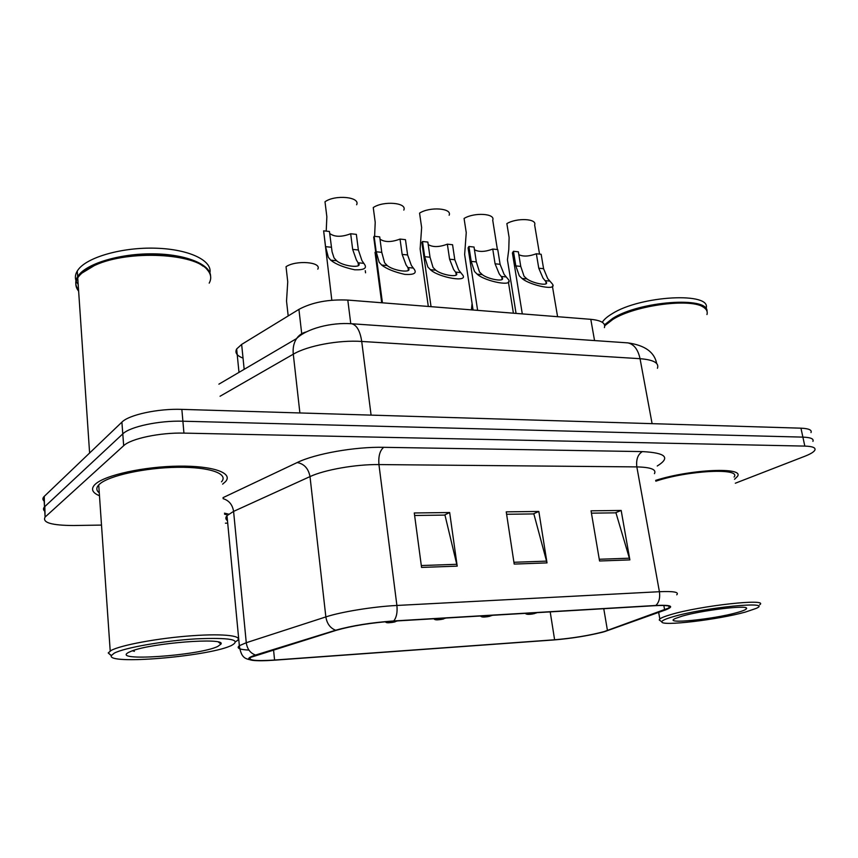 <?xml version="1.0" encoding="UTF-8"?>
<svg xmlns="http://www.w3.org/2000/svg" width="858" height="858" viewBox="0 0 858 858"><rect width="100%" height="100%" fill="white"/><g stroke="black" fill="none" stroke-linecap="round" stroke-linejoin="round"><path stroke-width="1.29" d="M243.039 358.118C236.851 355.77 234.717 352.735 236.647 348.991L241.645 344.423L298.916 309.373C312.119 302.306 328.41 299.206 347.801 300.075L590.797 319.326C601.265 320.377 605.802 323.134 604.418 327.595M734.534 479.3L737.365 476.501C745.184 466.827 690.711 469.122 655.673 480.373C690.711 469.122 745.184 466.827 737.365 476.501L734.534 479.3M222.608 484.148L225.547 481.595C233.43 473.048 213.106 465.647 178.636 466.141C144.283 466.505 105.234 475.042 95.431 484.084L94.552 484.92C90.755 489.189 92.396 492.803 99.474 495.763C92.396 492.803 90.755 489.189 94.552 484.92L95.431 484.084C105.234 475.042 144.283 466.505 178.636 466.141C213.106 465.647 233.43 473.048 225.547 481.595L222.608 484.148M604.15 631.595C589.639 635.456 573.123 638.18 554.611 639.778L274.581 660.038C255.587 661.239 247.64 660.338 250.718 657.346L336.561 630.212C352.263 625.772 371.149 622.747 393.221 621.16L655.212 605.662C666.634 605.083 671.288 605.812 669.176 607.861L604.15 631.595M604.858 631.542L665.508 609.931C674.71 606.306 671.492 604.815 655.844 605.469L393.758 620.945C371.117 622.586 351.748 625.686 335.65 630.244L255.523 655.051C247.49 657.668 246.546 659.437 252.692 660.36C257.389 660.939 264.554 660.875 274.185 660.199L554.107 639.929C571.289 638.481 587.333 635.928 602.23 632.271L604.858 631.542M811.003 432.582C812.086 429.976 808.729 428.507 800.954 428.174L181.853 409.373C158.237 408.472 128.968 414.757 121.9 422.136L44.251 496.374L44.509 506.874C43.061 508.451 43.147 509.899 44.755 511.218C43.147 509.899 43.061 508.451 44.509 506.874L122.791 433.891L44.831 506.542L45.099 517.084C42.106 522.597 51.566 525.407 73.488 525.514L101.501 525.085M181.853 409.373L182.893 421.214C159.223 420.42 129.88 426.673 122.791 433.891C129.88 426.673 159.223 420.42 182.893 421.214L802.884 437.119L182.893 421.214L183.934 433.118C160.221 432.432 130.791 438.642 123.67 445.71L45.431 516.763M812.923 441.377C814.017 438.835 810.671 437.408 802.884 437.119C810.671 437.408 814.017 438.835 812.923 441.377M225.429 523.187L227.702 523.155M735.317 483.226L804.815 456.263C810.424 454.075 813.77 452.048 814.843 450.203C815.958 447.715 812.623 446.353 804.825 446.096L183.934 433.118M599.56 560.993L591.044 510.821L621.171 510.456L629.869 559.899L599.56 560.993M421.557 567.428L414.285 512.966L449.667 512.537L457.207 566.141L421.557 567.428M514.199 564.081L506.241 511.851L538.835 511.454L547.018 562.891L514.199 564.081M538.835 511.454L533.204 513.931M506.606 514.274L533.858 513.921L547.018 562.891M449.667 512.537L444.358 515.1M414.629 515.497L444.97 515.09L457.207 566.141M621.171 510.456L615.283 512.837M591.441 513.159L615.958 512.837L629.869 559.899M44.251 496.374L43.919 496.707C42.482 498.316 42.568 499.806 44.176 501.169M472.082 303.56L471.45 309.448M539.543 254.097L534.641 224.946C537.312 218.629 516.924 217.578 506.864 223.606L509.116 237.527L508.773 249.581L507.432 259.824L508.59 267.01M536.347 253.754L541.151 254.268L543.586 268.704L547.683 278.56L551.941 283.451C559.298 291.72 529.836 285.382 521.996 278.442L519.283 275.815L515.83 265.894L513.449 251.287L518.361 251.812L520.752 266.398L524.066 276.276L526.93 278.914C533.268 283.644 550.461 286.626 545.838 281.606L543.007 278.11L538.77 268.222L536.347 253.754C529.064 256.467 523.23 256.778 518.833 254.676M512.837 255.545L512.408 252.938L513.449 251.287M365.283 270.678L365.551 272.812M317.814 269.133C321.986 261.99 295.989 259.888 286.036 266.709L287.741 281.821L286.529 301.104L287.602 310.703M497.393 249.56L492.717 220.163C495.677 213.492 474.195 212.141 464.071 218.468L466.248 232.647L464.639 254.536L465.83 262.355M449.142 215.219C452.413 208.172 429.74 206.478 419.573 213.127L421.643 227.563L420.13 248.992L421.342 257.475M403.807 210.081C407.432 202.66 383.451 200.568 373.251 207.561L375.214 222.286L374.603 236.336M381.703 302.756L375.021 252.349M492.749 249.056L497.758 249.592L500.096 264.307L504.086 274.346L507.915 278.957C515.787 287.623 485.06 281.521 477.166 274.163L474.506 271.482L471.192 261.39L468.918 246.493L474.034 247.04L476.319 261.904L479.493 271.965L482.293 274.657C488.76 279.665 506.703 282.443 501.769 277.198L499.217 273.874L495.077 263.803L492.749 249.056C485.07 251.941 478.968 252.166 474.442 249.742M468.511 250.729L468.082 247.876L468.918 246.493M447.35 244.165L452.563 244.734L454.804 259.727L458.676 269.959L462.065 274.27C470.495 283.312 438.384 277.52 430.426 269.691L427.842 266.977L424.689 256.681L422.511 241.495L427.842 242.063L430.03 257.228L433.043 267.481L435.778 270.206C442.363 275.536 461.143 278.056 455.866 272.587L453.603 269.466L449.581 259.202L447.35 244.165C439.232 247.222 432.85 247.361 428.206 244.573M422.329 245.699L421.879 242.589L422.511 241.495M400.032 239.071L405.469 239.661L407.604 254.955L411.347 265.379L414.285 269.358C416.956 273.252 413.803 274.925 404.804 274.388C394.272 271.986 386.561 268.865 381.671 265.036L379.172 262.269L376.19 251.78L374.131 236.282L379.697 236.883L381.767 252.349L384.599 262.795L387.258 265.572C393.983 271.235 413.653 273.455 408.011 267.771L406.049 264.865L402.155 254.408L400.032 239.071C391.43 242.321 384.749 242.342 379.997 239.157M374.152 240.444L374.131 236.282M350.675 233.751L356.349 234.363L358.365 249.978L361.947 260.607L364.435 264.221C367.278 268.243 364.06 270.109 354.762 269.798C343.683 267.406 335.682 264.2 330.759 260.167L328.357 257.357L325.568 246.664L323.638 230.845L329.44 231.467L332.067 251.769L334.03 257.904L336.604 260.725C343.393 266.731 364.028 268.64 358.108 262.784L356.424 260.071L352.67 249.399L350.675 233.751C341.548 237.205 334.545 237.098 329.686 233.462M331.821 300.214L323.638 230.845M672.951 616.763C665.529 618.929 661.829 620.613 661.861 621.846C660.885 626.512 718.328 619.701 745.473 612.044L756.08 608.44C774.57 600.546 703.914 607.464 672.951 616.763M759.695 604.761C769.69 598.08 700.214 605.662 670.784 614.607C664.929 616.312 661.282 617.771 659.834 618.972L659.234 619.98L660.596 620.945M706.96 314.543C707.743 311.926 706.831 309.663 704.214 307.743C692.771 297.64 635.478 304.944 612.805 319.455L604.729 325.761M702.745 306.821C689.886 297.576 635.017 305.008 613.138 318.983L610.188 321.117M707.013 311.282C708.418 296.085 639.467 301.083 612.623 318.447L604.525 324.807M705.995 308.655C712.88 291.656 640.25 295.377 611.808 313.931C607.099 316.784 603.925 319.573 602.284 322.297M736.99 612.591C743.436 610.81 746.642 609.395 746.599 608.354C747.693 604.783 701.619 610.317 682.003 616.173L675.3 618.511C661.84 624.485 712.869 619.487 736.99 612.591M734.083 477.027C741.623 467.717 688.255 470.302 655.823 481.177M114.211 653.185L111.379 655.533C106.242 665.025 206.017 656.649 230.148 646.063L231.37 645.548C242.02 639.66 230.212 637.43 195.956 638.867C163.642 640.808 124.088 647.779 114.211 653.185M235.736 641.602L236.572 641.087C244.551 636.025 225.236 633.343 192.02 635.735C158.912 638.052 120.967 645.023 111.143 650.45L108.215 652.949L111.315 655.716M221.514 481.799C228.936 473.766 209.824 466.849 177.574 467.299C145.431 467.653 108.88 475.622 99.603 484.084L98.724 484.92C96.032 487.848 96.214 490.497 99.271 492.857M209.191 283.129C211.679 278.593 211.1 274.206 207.443 269.97C195.324 253.325 129.022 249.742 95.56 265.025C87.441 268.522 81.767 272.415 78.539 276.705L77.735 277.895C74.946 282.539 75.247 286.958 78.636 291.152M210.596 276.137C210.489 264.35 185.95 254.172 153.282 253.839C120.678 253.4 87.226 263.245 78.453 275.461L77.649 276.641C74.903 281.231 75.161 285.607 78.421 289.757L78.55 289.918M209.91 272.844C212.462 260.553 189.103 249.163 155.706 248.198C122.372 247.104 87.066 257.132 78.078 269.83L77.274 271.021C75.3 274.292 74.871 277.488 75.987 280.62M76.587 281.992L78.175 284.416M217.782 646.428L220.967 644.09C226.287 637.226 151.158 642.921 131.392 651.168L128.957 652.219C109.234 661.936 199.238 655.694 217.782 646.428M132.4 650.793L134.395 651.329M203.046 266.195C185.693 252.155 126.351 250.804 96.021 264.564L81.928 273.101M356.628 204.762C360.628 196.932 335.21 194.401 325 201.769L326.855 216.784L326.212 231.124M594.551 340.572L590.797 319.326M350.761 323.67L347.801 300.075M301.716 333.719L298.916 309.373M244.176 369.326L241.645 344.423M554.611 639.778L550.203 611.872M226.383 514.553L224.582 514.232M255.523 655.051C250.289 653.131 247.201 649.023 246.267 642.717L233.591 511.389L226.995 515.637C225.322 517.556 225.482 519.251 227.477 520.72M393.758 620.945C396.514 617.492 397.565 612.322 396.9 605.458L659.405 591.709C660.252 597.769 659.073 602.359 655.844 605.469M335.65 630.244C330.223 628.11 326.962 623.669 325.858 616.913C341.055 611.851 373.552 606.595 396.9 605.458L378.936 464.575C356.07 464.232 324.56 469.755 310.006 476.598L233.591 511.389C232.507 504.708 229.011 500.461 223.101 498.659M669.465 606.467L669.036 607.089M654.44 473.659C656.692 469.498 650.825 467.245 636.84 466.902L659.405 591.709C673.573 591.098 679.364 592.127 676.758 594.808M248.938 650.085C239.382 649.613 236.197 648.155 239.35 645.699L246.267 642.717L325.858 616.913L310.006 476.598C308.43 468.5 304.15 463.824 297.179 462.548C315.197 453.71 355.019 446.653 383.708 447.318L642.331 451.598C665.819 452.799 670.784 457.604 657.249 466.001M223.016 497.661L297.179 462.548M804.825 446.096L800.954 428.174M123.67 445.71L121.9 422.136M642.331 451.598C637.826 454.418 635.992 459.523 636.84 466.902L378.936 464.575C378.281 456.263 379.88 450.514 383.708 447.318M274.581 660.038L273.53 649.71M607.453 630.533L603.764 608.697M664.66 610.017L663.835 605.469M513.921 562.28L546.632 561.121M599.27 559.266L629.472 558.193M421.31 565.551L456.864 564.296M657.421 368.275C659.352 362.977 653.56 359.781 640.047 358.687L652.101 423.659M626.254 342.771L627.852 342.878C633.965 344.219 638.03 349.485 640.047 358.687L361.722 341.452C338.803 339.843 307.539 345.71 293.286 354.193L299.892 412.966M218.887 384.169L296.568 338.588C293.758 342.857 292.664 348.058 293.286 354.193L220.056 396.246M350.429 323.68L351.791 323.766C356.831 325.15 360.146 331.049 361.722 341.452L371.085 415.122M656.67 363.481C654.44 352.112 644.83 345.248 627.852 342.878L351.791 323.766C331.295 322.158 306.51 328.635 296.568 338.588C299.034 335.017 302.338 332.786 306.467 331.896M534.523 613.577C535.017 612.977 533.419 613.073 529.74 613.856C529.257 614.457 530.855 614.36 534.523 613.577M549.935 281.113L545.109 280.652M526.93 278.914L521.996 278.442M520.752 266.398L515.83 265.894M543.586 268.704L538.77 268.222M489.961 616.226C490.326 615.626 488.674 615.722 484.974 616.516C484.62 617.116 486.282 617.02 489.961 616.226M443.522 618.983C443.747 618.382 442.02 618.479 438.32 619.294C438.106 619.905 439.832 619.798 443.522 618.983M395.066 621.868C395.152 621.256 393.339 621.364 389.639 622.189C389.575 622.801 391.377 622.694 395.066 621.868M506.252 276.941L501.233 276.458M482.293 274.657L477.166 274.163M476.319 261.904L471.192 261.39M500.096 264.307L495.077 263.803M460.757 272.597L455.512 272.093M435.778 270.206L430.426 269.691M430.03 257.228L424.689 256.681M454.804 259.727L449.581 259.202M413.309 268.061L407.85 267.535M387.258 265.572L381.671 265.036M381.767 252.349L376.19 251.78M407.604 254.955L402.155 254.408M363.813 263.331L358.108 262.784M336.604 260.725L330.759 260.167M331.392 247.254L325.568 246.664M358.365 249.978L352.67 249.399M238.996 372.372L236.647 348.991M228.657 514.167L224.474 513.159M668.865 606.145L669.326 607.721M252.692 660.36C246.278 658.719 241.366 659.384 239.35 645.699L226.995 515.637M45.099 517.084L43.919 496.707M536.915 612.655L536.432 612.934C530.255 614.682 526.544 614.821 525.311 613.341M507.432 259.824L516.055 313.406M546.138 283.376L545.838 281.606M512.408 252.938L522.297 313.899M552.391 286.111L557.582 316.688M492.385 615.293L492.138 615.443C485.51 617.385 481.66 617.567 480.566 615.99M433.912 618.747C434.888 620.431 438.91 620.195 445.978 618.039M385.414 621.739C386.197 623.358 390.251 623.08 397.586 620.892M286.529 301.104L288.191 315.937M464.639 254.536L473.069 309.995M420.13 248.992L428.314 306.445M502.08 279.129L501.769 277.198M468.082 247.876L477.627 310.36M508.376 281.864L513.406 313.191M456.177 274.699L455.866 272.587M421.879 242.589L431.048 306.671M408.322 270.066L408.011 267.771M373.713 237.065L382.432 302.82M358.397 265.229L358.076 262.73M661.861 621.846L659.234 619.98M658.654 612.387L659.834 618.972M745.666 607.721L746.599 608.354M111.379 655.533L108.215 652.949M98.724 484.92L110.21 650.986M77.735 277.895L89.607 453.013M77.274 271.021L77.649 276.641M218.511 642.116L220.967 644.09"/></g></svg>
